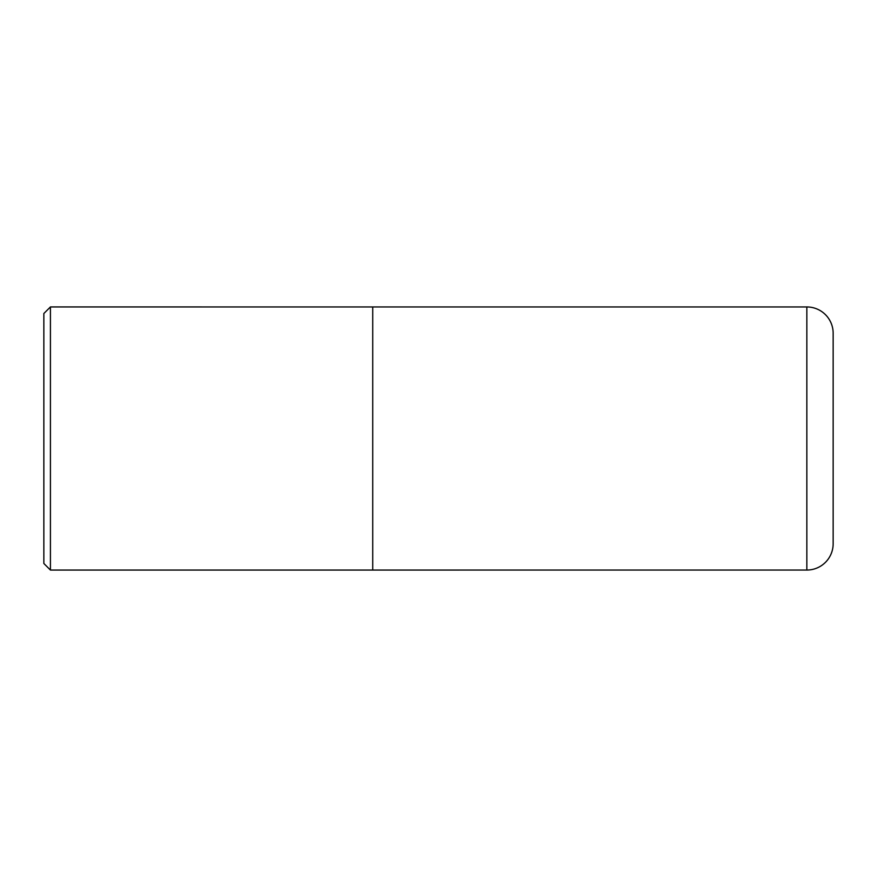 <?xml version="1.0" encoding="UTF-8"?>
<svg xmlns="http://www.w3.org/2000/svg" width="877" height="877" viewBox="0 0 877 877"><rect width="100%" height="100%" fill="white"/><g stroke="black" fill="none" stroke-linecap="round" stroke-linejoin="round"><path stroke-width="1.32" d="M43.85 563.483L43.85 313.517L50.427 306.939L50.427 570.061L43.85 563.483M372.725 306.939L372.725 570.061L806.84 570.05A26.31 26.31 0 0 0 833.15 543.74L833.15 333.26A26.31 26.31 0 0 0 806.84 306.95L50.427 306.939M372.725 570.061L50.427 570.061M806.84 570.05L806.84 306.95"/></g></svg>
